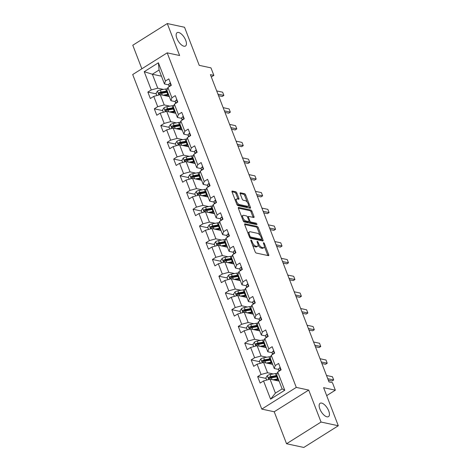 <?xml version="1.0" encoding="UTF-8"?>
<svg xmlns="http://www.w3.org/2000/svg" width="471" height="471" viewBox="0 0 471 471"><rect width="100%" height="100%" fill="white"/><g stroke="black" fill="none" stroke-linecap="round" stroke-linejoin="round"><path stroke-width="0.71" d="M251.043 240.022A0.848 0.377 57.8 0 0 250.878 240.039A0.848 0.377 57.8 0 0 250.855 240.657L255.17 251.844A1.207 0.542 57.8 0 0 256.253 253.045L268.452 255.665A1.207 0.542 57.8 0 0 268.688 255.635A1.207 0.542 57.8 0 0 268.723 254.758L264.402 243.566A0.848 0.377 57.8 0 0 263.648 242.73A0.848 0.377 57.8 0 0 263.477 242.748A0.848 0.377 57.8 0 0 263.454 243.366L264.013 244.814A3.868 1.731 57.8 0 1 263.907 247.622A3.868 1.731 57.8 0 1 263.148 247.717L262.129 247.499A3.868 1.731 57.8 0 1 258.661 243.66L258.102 242.212A0.848 0.377 57.8 0 0 257.343 241.376A0.848 0.377 57.8 0 0 257.178 241.393A0.848 0.377 57.8 0 0 257.154 242.012L257.714 243.46A3.868 1.731 57.8 0 1 257.602 246.268A3.868 1.731 57.8 0 1 256.842 246.362L255.83 246.145A3.868 1.731 57.8 0 1 252.362 242.306L251.802 240.858A0.848 0.377 57.8 0 0 251.043 240.022M183.937 46.217A7.883 3.532 57.8 0 0 185.486 46.023A7.883 3.532 57.8 0 0 185.074 38.875A7.883 3.532 57.8 0 0 178.639 32.487A7.883 3.532 57.8 0 0 177.09 32.682A7.883 3.532 57.8 0 0 177.508 39.829A7.883 3.532 57.8 0 0 183.937 46.217M326.939 416.817A7.883 3.532 57.8 0 0 328.487 416.623A7.883 3.532 57.8 0 0 328.075 409.476A7.883 3.532 57.8 0 0 321.64 403.088A7.883 3.532 57.8 0 0 320.097 403.282A7.883 3.532 57.8 0 0 320.51 410.429A7.883 3.532 57.8 0 0 326.939 416.817M236.842 192.998A1.207 0.542 57.8 0 0 235.759 191.797L232.338 191.067A1.207 0.542 57.8 0 0 232.103 191.096A1.207 0.542 57.8 0 0 232.068 191.974L236.86 204.402A1.207 0.542 57.8 0 0 237.949 205.597L250.142 208.217A1.207 0.542 57.8 0 0 250.378 208.188A1.207 0.542 57.8 0 0 250.413 207.311L245.621 194.882A1.207 0.542 57.8 0 0 244.537 193.687L240.404 192.798A1.207 0.542 57.8 0 0 240.163 192.827A1.207 0.542 57.8 0 0 240.128 193.705L242.182 199.021A1.207 0.542 57.8 0 0 243.266 200.222L245.314 200.664A3.232 1.448 57.8 0 1 247.958 203.284A3.232 1.448 57.8 0 1 248.123 206.216A3.232 1.448 57.8 0 1 247.493 206.298L239.462 204.573A3.232 1.448 57.8 0 1 236.825 201.947A3.232 1.448 57.8 0 1 236.654 199.015A3.232 1.448 57.8 0 1 237.29 198.939L238.626 199.227A1.207 0.542 57.8 0 0 238.862 199.198A1.207 0.542 57.8 0 0 238.897 198.315L236.842 192.998L235.912 193.587A1.207 0.542 57.8 0 0 234.829 192.386L232.003 191.779M321.045 422.045L308.705 390.07L274.216 411.766L286.551 443.741L321.045 422.045L338.302 425.755L323.606 387.662L335.34 390.188L332.444 382.676L328.993 381.934L210.413 74.642L213.869 75.384L210.967 67.871L199.233 65.351L184.538 27.259L167.276 23.55L132.787 45.245L141.865 68.784M308.705 390.07L296.283 387.403L167.187 52.852L179.616 55.525L167.276 23.55M244.979 223.819A1.207 0.542 57.8 0 0 244.737 223.849A1.207 0.542 57.8 0 0 244.708 224.726L249.5 237.154A1.207 0.542 57.8 0 0 250.584 238.35L262.783 240.975A1.207 0.542 57.8 0 0 263.018 240.946A1.207 0.542 57.8 0 0 263.053 240.063L258.255 227.64A1.207 0.542 57.8 0 0 257.172 226.439L244.979 223.819L244.608 224.049M243.183 220.775L238.385 208.347A1.207 0.542 57.8 0 1 238.42 207.47A1.207 0.542 57.8 0 1 238.656 207.44L250.855 210.06A1.207 0.542 57.8 0 1 251.938 211.261L253.993 216.578A1.207 0.542 57.8 0 1 253.957 217.455A1.207 0.542 57.8 0 1 253.722 217.49L248.77 216.425A1.207 0.542 57.8 0 0 248.535 216.454A1.207 0.542 57.8 0 0 248.5 217.331L249.865 220.858A1.207 0.542 57.8 0 0 250.949 222.059L256.094 223.166A0.848 0.377 57.8 0 1 256.789 223.855A0.848 0.377 57.8 0 1 256.83 224.62A0.848 0.377 57.8 0 1 256.666 224.638L244.266 221.976A1.207 0.542 57.8 0 1 243.183 220.775M338.302 425.755L303.813 447.45L286.551 443.741M296.283 387.403L261.788 409.099L132.698 74.548L167.187 52.852M156.272 93.888L147.859 92.081L150.343 98.516L153.746 96.378L157.72 106.676L154.317 108.819L156.802 115.254L160.205 113.117L164.179 123.414L160.776 125.557L163.26 131.992L166.663 129.855L170.637 140.152L167.234 142.295L169.719 148.73L173.122 146.593L177.096 156.89L173.693 159.033L176.178 165.468L179.581 163.331L183.555 173.628L180.152 175.771L182.636 182.206L186.039 180.069L190.013 190.366L186.61 192.509L189.095 198.945L192.498 196.807L196.472 207.105L193.069 209.248L195.553 215.683L198.956 213.546L202.93 223.843L199.527 225.986L202.012 232.421L205.415 230.284L209.389 240.581L205.986 242.724L208.47 249.159L211.873 247.022L215.848 257.319L212.445 259.462L214.929 265.897L218.332 263.76L222.306 274.057L218.903 276.2L221.388 282.635L224.791 280.498L228.765 290.795L225.368 292.938L227.846 299.373L231.249 297.236L235.223 307.534L231.826 309.677L234.305 316.112L237.708 313.974L241.688 324.272L238.285 326.415L240.763 332.85L244.166 330.713L248.146 341.01L244.743 343.153L247.222 349.588L250.625 347.451L254.605 357.748L251.202 359.891L253.686 366.326L257.084 364.189L261.064 374.486L257.661 376.629L260.145 383.064L263.542 380.927L270.584 399.167L284.755 390.253L282.129 388.899L276.748 374.951L277.713 372.013L281.116 369.87L278.632 363.435L275.229 365.573L274.263 368.516L270.289 358.213L271.255 355.275L274.658 353.132L272.173 346.697L268.77 348.834L267.805 351.778L263.831 341.475L264.796 338.537L268.199 336.394L265.715 329.959L262.312 332.096L261.346 335.04L257.372 324.737L258.338 321.799L261.741 319.656L259.256 313.221L255.853 315.358L254.888 318.302L250.913 307.999L251.879 305.061L255.282 302.918L252.797 296.483L249.395 298.62L248.429 301.564L244.455 291.261L245.42 288.323L248.823 286.18L246.339 279.745L242.936 281.882L241.97 284.825L237.996 274.522L238.962 271.584L242.365 269.441L239.88 263.006L236.477 265.144L235.512 268.087L231.538 257.784L232.503 254.846L235.906 252.703L233.422 246.268L230.019 248.405L229.053 251.349L225.079 241.046L226.045 238.108L229.448 235.965L226.963 229.53L223.56 231.667L222.595 234.611L218.621 224.308L219.586 221.37L222.989 219.227L220.505 212.792L217.102 214.929L216.136 217.873L212.162 207.57L213.127 204.632L216.53 202.489L214.046 196.054L210.643 198.191L209.677 201.135L205.703 190.832L206.669 187.894L210.072 185.751L207.587 179.316L204.184 181.453L203.219 184.397L199.245 174.093L200.21 171.156L203.613 169.012L201.129 162.577L197.726 164.715L196.76 167.658L192.786 157.355L193.752 154.417L197.155 152.274L194.67 145.839L191.267 147.976L190.302 150.92L186.328 140.617L187.293 137.679L190.696 135.536L188.212 129.101L184.809 131.238L183.843 134.182L179.869 123.879L180.835 120.941L184.238 118.798L181.753 112.363L178.35 114.5L177.384 117.444L173.41 107.141L174.376 104.203L177.779 102.06L175.294 95.625L171.891 97.762L170.926 100.706L166.952 90.403L167.917 87.465L171.32 85.322L168.836 78.887L165.433 81.024L164.467 83.968L159.08 70.014L152.369 74.235L157.756 88.189L163.443 89.408M147.859 92.081L151.262 89.937L144.226 71.698L158.397 62.784L165.433 81.024M167.917 87.465L171.891 97.762M174.376 104.203L178.35 114.5M180.835 120.941L184.809 131.238M187.293 137.679L191.267 147.976M193.752 154.417L197.726 164.715M200.21 171.156L204.184 181.453M206.669 187.894L210.643 198.191M213.127 204.632L217.102 214.929M219.586 221.37L223.56 231.667M226.045 238.108L230.019 248.405M232.503 254.846L236.477 265.144M238.962 271.584L242.936 281.882M245.42 288.323L249.395 298.62M251.879 305.061L255.853 315.358M258.338 321.799L262.312 332.096M264.796 338.537L268.77 348.834M271.255 355.275L275.229 365.573M277.713 372.013L284.755 390.253M169.901 106.146L164.214 104.927L160.24 94.624L169.33 96.579M175.294 101.642L170.926 100.706M160.24 94.624L153.746 96.378M164.214 104.927L157.72 106.676M176.36 122.884L170.673 121.665L166.699 111.362L175.789 113.317M181.753 118.38L177.384 117.444M166.699 111.362L160.205 113.117M170.673 121.665L164.179 123.414M182.819 139.622L177.131 138.403L173.157 128.1L182.248 130.055M188.212 135.118L183.843 134.182M173.157 128.1L166.663 129.855M177.131 138.403L170.637 140.152M189.277 156.36L183.59 155.142L179.616 144.838L188.706 146.793M194.67 151.856L190.302 150.92M179.616 144.838L173.122 146.593M183.59 155.142L177.096 156.89M195.736 173.098L190.049 171.88L186.074 161.577L195.165 163.531M201.129 168.594L196.76 167.658M186.074 161.577L179.581 163.331M190.049 171.88L183.555 173.628M202.194 189.837L196.507 188.618L192.533 178.315L201.629 180.269M207.587 185.333L203.219 184.397M192.533 178.315L186.039 180.069M196.507 188.618L190.013 190.366M208.653 206.575L202.966 205.356L198.992 195.053L208.088 197.008M214.046 202.071L209.677 201.135M198.992 195.053L192.498 196.807M202.966 205.356L196.472 207.105M215.112 223.313L209.424 222.094L205.45 211.791L214.546 213.746M220.505 218.809L216.136 217.873M205.45 211.791L198.956 213.546M209.424 222.094L202.93 223.843M221.57 240.051L215.883 238.832L211.909 228.529L221.005 230.484M226.963 235.547L222.595 234.611M211.909 228.529L205.415 230.284M215.883 238.832L209.389 240.581M228.029 256.789L222.341 255.57L218.367 245.267L227.464 247.222M233.422 252.285L229.053 251.349M218.367 245.267L211.873 247.022M222.341 255.57L215.848 257.319M234.487 273.527L228.8 272.309L224.826 262.006L233.922 263.96M239.88 269.023L235.512 268.087M224.826 262.006L218.332 263.76M228.8 272.309L222.306 274.057M240.946 290.266L235.259 289.047L231.285 278.744L240.381 280.698M246.339 285.762L241.97 284.825M231.285 278.744L224.791 280.498M235.259 289.047L228.765 290.795M247.405 307.004L241.717 305.785L237.743 295.482L246.839 297.436M252.797 302.5L248.429 301.564M237.743 295.482L231.249 297.236M241.717 305.785L235.223 307.534M253.863 323.742L248.176 322.523L244.202 312.22L253.298 314.175M259.256 319.238L254.888 318.302M244.202 312.22L237.708 313.974M248.176 322.523L241.688 324.272M260.322 340.48L254.634 339.261L250.66 328.958L259.757 330.913M265.715 335.976L261.346 335.04M250.66 328.958L244.166 330.713M254.634 339.261L248.146 341.01M266.78 357.218L261.093 355.999L257.119 345.696L266.215 347.651M272.173 352.714L267.805 351.778M257.119 345.696L250.625 347.451M261.093 355.999L254.605 357.748M273.239 373.956L267.552 372.738L263.577 362.435L272.674 364.389M278.632 369.452L274.263 368.516M263.577 362.435L257.084 364.189M267.552 372.738L261.064 374.486M270.584 399.167L275.417 393.12L270.036 379.173L279.132 381.127M270.036 379.173L263.542 380.927M274.216 411.766L261.788 409.099M211.32 76.985L213.869 75.384M326.68 395.634L335.34 390.188M275.417 393.12L282.129 388.899M161.465 76.19L152.369 74.235L144.226 71.698M168.836 84.904L164.467 83.968M158.397 62.784L159.08 70.014M157.756 88.189L151.262 89.937M266.068 378.437L257.661 376.629M259.609 361.699L251.202 359.891M253.151 344.96L244.743 343.153M246.692 328.222L238.285 326.415M240.234 311.484L231.826 309.677M233.775 294.746L225.368 292.938M227.316 278.008L218.903 276.2M220.858 261.27L212.445 259.462M214.399 244.531L205.986 242.724M207.941 227.793L199.527 225.986M201.482 211.055L193.069 209.248M195.023 194.317L186.61 192.509M188.565 177.579L180.152 175.771M182.106 160.841L173.693 159.033M175.648 144.102L167.234 142.295M169.189 127.364L160.776 125.557M162.73 110.626L154.317 108.819M252.415 244.708A3.868 1.731 57.8 0 0 254.893 246.727L255.83 246.145M257.602 246.268L256.671 246.851A3.868 1.731 57.8 0 1 255.912 246.951L254.893 246.727M258.073 245.002A3.868 1.731 57.8 0 0 261.199 248.082L262.129 247.499M263.907 247.622L262.971 248.205A3.868 1.731 57.8 0 1 262.212 248.305L261.199 248.082M267.852 255.535A1.207 0.542 57.8 0 0 267.787 255.347L264.372 246.492M260.08 235.359L257.325 228.223A1.207 0.542 57.8 0 0 256.242 227.028L244.643 224.532M262.182 240.846A1.207 0.542 57.8 0 0 262.123 240.652L261.611 239.333M250.001 236.201A0.848 0.377 57.8 0 0 250.76 237.037L261.47 239.339A0.848 0.377 57.8 0 0 261.635 239.315A0.848 0.377 57.8 0 0 261.658 238.703L261.069 237.178A3.868 1.731 57.8 0 0 257.602 233.339L250.284 231.767A3.868 1.731 57.8 0 0 249.524 231.862A3.868 1.731 57.8 0 0 249.412 234.67L250.001 236.201L249.3 236.642M249.718 237.584A0.848 0.377 57.8 0 0 249.83 237.625L250.76 237.037M260.793 239.763A0.848 0.377 57.8 0 1 260.699 239.904A0.848 0.377 57.8 0 1 260.534 239.927L249.83 237.625M249.524 231.862L248.588 232.45A3.868 1.731 57.8 0 0 248.123 233.575M238.32 208.158L249.924 210.649L250.855 210.06M253.121 217.361A1.207 0.542 57.8 0 0 253.057 217.166L251.008 211.85A1.207 0.542 57.8 0 0 249.924 210.649M247.84 217.013A1.207 0.542 57.8 0 0 247.605 217.043A1.207 0.542 57.8 0 0 247.54 217.096M248.941 221.476A1.207 0.542 57.8 0 0 250.013 222.648L255.164 223.754L256.094 223.166M255.871 224.467A0.848 0.377 57.8 0 0 255.164 223.754M243.642 215.324A3.232 1.448 57.8 0 0 243.007 215.4A3.232 1.448 57.8 0 0 243.177 218.332A3.232 1.448 57.8 0 0 245.815 220.958L248.641 221.564A1.207 0.542 57.8 0 0 248.882 221.535A1.207 0.542 57.8 0 0 248.912 220.658L247.552 217.131A1.207 0.542 57.8 0 0 246.468 215.93L243.642 215.324M243.007 215.4L242.07 215.989A3.232 1.448 57.8 0 0 241.682 216.89M242.842 219.904A3.232 1.448 57.8 0 0 244.885 221.541L245.815 220.958M248.882 221.535L247.946 222.118A1.207 0.542 57.8 0 1 247.711 222.153L244.885 221.541M238.026 199.098A1.207 0.542 57.8 0 0 237.967 198.903L235.912 193.587M236.654 199.015L235.718 199.604A3.232 1.448 57.8 0 0 235.329 200.434M236.554 203.607A3.232 1.448 57.8 0 0 238.526 205.156L239.462 204.573M248.123 206.216L247.193 206.804A3.232 1.448 57.8 0 1 246.557 206.881L238.526 205.156M247.287 202.218L244.685 195.471A1.207 0.542 57.8 0 0 243.601 194.27L240.069 193.51M249.548 208.094A1.207 0.542 57.8 0 0 249.483 207.899L248.511 205.385M274.463 380.126L277.013 379.661A7.819 2.802 -21.1 0 1 278.491 379.473M272.827 379.773L277.531 378.92A9.42 3.374 -21.1 0 1 278.237 378.808M266.704 380.073L265.85 377.86L267.298 375.611A3.262 1.166 -21.1 0 1 270.142 374.522L275.464 373.556A9.42 3.374 -21.1 0 1 277.284 373.326M276.03 379.838A4.498 1.607 158.9 0 0 275.812 380.415M276.954 375.481A9.42 3.374 158.9 0 0 276.247 375.593L270.931 376.559A3.262 1.166 158.9 0 0 268.87 377.23C268.205 378.083 268.37 378.513 269.365 378.519A3.262 1.166 -21.1 0 1 271.426 377.848L276.748 376.882A9.42 3.374 -21.1 0 1 277.448 376.765M277.843 380.851L278.732 380.097M268.87 377.23L269.865 377.442A1.66 0.595 -21.1 0 1 270.407 377.3L275.729 376.335A7.819 2.802 -21.1 0 1 277.207 376.146M268.9 378.584L269.365 378.519M280.292 367.733L279.792 367.757A3.262 1.166 158.9 0 0 278.596 369.199L278.903 371.266M280.504 370.259L279.962 370.253A3.262 1.166 158.9 0 0 279.427 370.936M327.739 378.69L333.686 379.967L332.008 381.021L328.334 380.232M326.497 375.469L332.444 376.747L333.686 379.967M268.005 363.388L270.554 362.923A7.819 2.802 -21.1 0 1 272.032 362.735M266.368 363.035L271.072 362.181A9.42 3.374 -21.1 0 1 271.779 362.069M260.245 363.335L259.391 361.122L260.84 358.873A3.262 1.166 -21.1 0 1 263.683 357.783L269.006 356.818A9.42 3.374 -21.1 0 1 270.825 356.588M269.571 363.1A4.498 1.607 158.9 0 0 269.353 363.677M270.495 358.743A9.42 3.374 158.9 0 0 269.789 358.855L264.472 359.82A3.262 1.166 158.9 0 0 262.412 360.492C261.746 361.345 261.911 361.775 262.906 361.781A3.262 1.166 -21.1 0 1 264.967 361.11L270.289 360.144A9.42 3.374 -21.1 0 1 270.99 360.027M271.384 364.112L272.273 363.359M262.412 360.492L263.407 360.704A1.66 0.595 -21.1 0 1 263.948 360.562L269.271 359.597A7.819 2.802 -21.1 0 1 270.748 359.408M262.441 361.846L262.906 361.781M261.546 346.65L264.096 346.185A7.819 2.802 -21.1 0 1 265.573 345.997M259.91 346.297L264.614 345.443A9.42 3.374 -21.1 0 1 265.314 345.331M253.787 346.597L252.933 344.383L254.381 342.134A3.262 1.166 -21.1 0 1 257.225 341.045L262.547 340.08A9.42 3.374 -21.1 0 1 264.366 339.85M263.112 346.362A4.498 1.607 158.9 0 0 262.895 346.939M264.031 342.005A9.42 3.374 158.9 0 0 263.33 342.117L258.014 343.082A3.262 1.166 158.9 0 0 255.953 343.753C255.288 344.607 255.453 345.037 256.448 345.043A3.262 1.166 -21.1 0 1 258.508 344.372L263.831 343.406A9.42 3.374 -21.1 0 1 264.531 343.288M264.926 347.374L265.815 346.621M255.953 343.753L256.948 343.965A1.66 0.595 -21.1 0 1 257.49 343.824L262.812 342.859A7.819 2.802 -21.1 0 1 264.29 342.67M255.983 345.108L256.448 345.043M273.834 350.995L273.333 351.019A3.262 1.166 158.9 0 0 272.138 352.461L272.444 354.528M274.045 353.521L273.504 353.515A3.262 1.166 158.9 0 0 272.968 354.198M321.281 361.952L327.227 363.229L325.549 364.283L321.876 363.494M320.039 358.731L325.985 360.009L327.227 363.229M267.375 334.257L266.874 334.28A3.262 1.166 158.9 0 0 265.679 335.723L265.985 337.789M267.587 336.783L267.045 336.777A3.262 1.166 158.9 0 0 266.509 337.46M314.822 345.214L320.769 346.491L319.091 347.545L315.417 346.756M313.58 341.993L319.526 343.271L320.769 346.491M255.088 329.912L257.637 329.447A7.819 2.802 -21.1 0 1 259.115 329.258M253.451 329.559L258.155 328.705A9.42 3.374 -21.1 0 1 258.856 328.593M247.328 329.859L246.474 327.645L247.923 325.396A3.262 1.166 -21.1 0 1 250.766 324.307L256.089 323.341A9.42 3.374 -21.1 0 1 257.908 323.112M256.654 329.623A4.498 1.607 158.9 0 0 256.436 330.2M257.572 325.267A9.42 3.374 158.9 0 0 256.872 325.379L251.555 326.344A3.262 1.166 158.9 0 0 249.495 327.015C248.829 327.869 248.994 328.299 249.989 328.305A3.262 1.166 -21.1 0 1 252.05 327.633L257.372 326.668A9.42 3.374 -21.1 0 1 258.073 326.55M258.467 330.636L259.356 329.883M249.495 327.015L250.49 327.227A1.66 0.595 -21.1 0 1 251.031 327.086L256.354 326.12A7.819 2.802 -21.1 0 1 257.831 325.932M249.524 328.369L249.989 328.305M248.629 313.174L251.178 312.709A7.819 2.802 -21.1 0 1 252.656 312.52M246.992 312.821L251.697 311.967A9.42 3.374 -21.1 0 1 252.397 311.855M240.869 313.121L240.016 310.907L241.464 308.658A3.262 1.166 -21.1 0 1 244.308 307.569L249.63 306.603A9.42 3.374 -21.1 0 1 251.449 306.374M250.195 312.885A4.498 1.607 158.9 0 0 249.977 313.462M251.114 308.529A9.42 3.374 158.9 0 0 250.413 308.64L245.097 309.606A3.262 1.166 158.9 0 0 243.036 310.277C242.371 311.131 242.536 311.561 243.531 311.567A3.262 1.166 -21.1 0 1 245.591 310.895L250.913 309.93A9.42 3.374 -21.1 0 1 251.614 309.812M252.009 313.898L252.898 313.144M243.036 310.277L244.025 310.489A1.66 0.595 -21.1 0 1 244.573 310.348L249.895 309.382A7.819 2.802 -21.1 0 1 251.373 309.194M243.065 311.631L243.531 311.567M242.171 296.436L244.72 295.971A7.819 2.802 -21.1 0 1 246.198 295.782M240.534 296.082L245.238 295.229A9.42 3.374 -21.1 0 1 245.939 295.117M234.411 296.383L233.557 294.169L235.005 291.92A3.262 1.166 -21.1 0 1 237.849 290.831L243.171 289.865A9.42 3.374 -21.1 0 1 244.991 289.636M243.737 296.147A4.498 1.607 158.9 0 0 243.519 296.724M244.655 291.79A9.42 3.374 158.9 0 0 243.954 291.902L238.638 292.868A3.262 1.166 158.9 0 0 236.577 293.539C235.912 294.393 236.077 294.822 237.072 294.828A3.262 1.166 -21.1 0 1 239.133 294.157L244.455 293.192A9.42 3.374 -21.1 0 1 245.155 293.074M245.55 297.16L246.439 296.406M236.577 293.539L237.567 293.751A1.66 0.595 -21.1 0 1 238.114 293.61L243.436 292.644A7.819 2.802 -21.1 0 1 244.914 292.456M236.607 294.893L237.072 294.828M260.916 317.519L260.416 317.542A3.262 1.166 158.9 0 0 259.221 318.985L259.527 321.051M261.128 320.045L260.587 320.039A3.262 1.166 158.9 0 0 260.051 320.722M308.364 328.475L314.31 329.753L312.632 330.807L308.958 330.018M307.121 325.255L313.068 326.533L314.31 329.753M254.458 300.781L253.957 300.804A3.262 1.166 158.9 0 0 252.762 302.247L253.068 304.313M254.67 303.306L254.128 303.3A3.262 1.166 158.9 0 0 253.592 303.983M301.905 311.737L307.851 313.015L306.174 314.069L302.5 313.28M300.663 308.517L306.609 309.794L307.851 313.015M247.999 284.042L247.499 284.066A3.262 1.166 158.9 0 0 246.304 285.508L246.61 287.575M248.211 286.568L247.669 286.562A3.262 1.166 158.9 0 0 247.134 287.245M295.447 294.999L301.393 296.277L299.715 297.331L296.041 296.542M294.204 291.779L300.151 293.056L301.393 296.277M241.541 267.304L241.04 267.328A3.262 1.166 158.9 0 0 239.845 268.77L240.151 270.837M241.753 269.83L241.211 269.824A3.262 1.166 158.9 0 0 240.675 270.507M288.988 278.261L294.934 279.538L293.256 280.592L289.583 279.803M287.746 275.04L293.692 276.318L294.934 279.538M235.082 250.566L234.582 250.59A3.262 1.166 158.9 0 0 233.386 252.032L233.693 254.099M235.294 253.092L234.752 253.086A3.262 1.166 158.9 0 0 234.217 253.769M282.529 261.523L288.476 262.8L286.798 263.854L283.124 263.065M281.287 258.302L287.233 259.58L288.476 262.8M228.623 233.828L228.123 233.851A3.262 1.166 158.9 0 0 226.928 235.294L227.234 237.36M228.835 236.354L228.294 236.348A3.262 1.166 158.9 0 0 227.758 237.031M276.071 244.785L282.017 246.062L280.339 247.116L276.665 246.327M274.829 241.564L280.775 242.842L282.017 246.062M222.165 217.09L221.664 217.113A3.262 1.166 158.9 0 0 220.469 218.556L220.775 220.622M222.377 219.616L221.835 219.61A3.262 1.166 158.9 0 0 221.299 220.293M269.612 228.046L275.559 229.324L273.881 230.378L270.207 229.589M268.37 224.826L274.316 226.104L275.559 229.324M215.706 200.352L215.206 200.375A3.262 1.166 158.9 0 0 214.011 201.818L214.317 203.884M215.918 202.877L215.377 202.871A3.262 1.166 158.9 0 0 214.841 203.554M263.154 211.308L269.1 212.586L267.422 213.64L263.748 212.851M261.911 208.088L267.858 209.365L269.1 212.586M209.248 183.613L208.747 183.637A3.262 1.166 158.9 0 0 207.552 185.079L207.858 187.146M209.46 186.139L208.918 186.133A3.262 1.166 158.9 0 0 208.382 186.816M256.695 194.57L262.641 195.848L260.963 196.902L257.29 196.113M255.453 191.35L261.399 192.627L262.641 195.848M202.789 166.875L202.289 166.899A3.262 1.166 158.9 0 0 201.093 168.341L201.4 170.408M203.001 169.401L202.459 169.395A3.262 1.166 158.9 0 0 201.924 170.078M250.236 177.832L256.183 179.11L254.505 180.163L250.831 179.374M248.994 174.611L254.941 175.889L256.183 179.11M196.33 150.137L195.83 150.161A3.262 1.166 158.9 0 0 194.635 151.603L194.941 153.67M196.542 152.663L196.001 152.657A3.262 1.166 158.9 0 0 195.465 153.34M243.778 161.094L249.724 162.371L248.046 163.425L244.372 162.636M242.536 157.873L248.482 159.151L249.724 162.371M189.872 133.399L189.371 133.423A3.262 1.166 158.9 0 0 188.176 134.865L188.482 136.931M190.084 135.925L189.542 135.919A3.262 1.166 158.9 0 0 189.006 136.602M237.319 144.356L243.266 145.633L241.588 146.687L237.914 145.898M236.077 141.135L242.023 142.413L243.266 145.633M183.413 116.661L182.913 116.684A3.262 1.166 158.9 0 0 181.718 118.127L182.024 120.193M183.625 119.187L183.084 119.181A3.262 1.166 158.9 0 0 182.548 119.864M230.861 127.617L236.807 128.895L235.123 129.949L231.455 129.16M229.618 124.397L235.565 125.675L236.807 128.895M176.955 99.923L176.454 99.946A3.262 1.166 158.9 0 0 175.259 101.389L175.565 103.455M177.167 102.448L176.625 102.442A3.262 1.166 158.9 0 0 176.089 103.125M224.402 110.879L230.343 112.157L228.665 113.211L224.997 112.422M223.16 107.659L229.106 108.936L230.343 112.157M235.712 279.697L238.261 279.232A7.819 2.802 -21.1 0 1 239.739 279.044M234.075 279.344L238.779 278.491A9.42 3.374 -21.1 0 1 239.48 278.379M227.952 279.644L227.093 277.431L228.547 275.182A3.262 1.166 -21.1 0 1 231.391 274.093L236.713 273.127A9.42 3.374 -21.1 0 1 238.532 272.897M237.278 279.409A4.498 1.607 158.9 0 0 237.06 279.986M238.196 275.052A9.42 3.374 158.9 0 0 237.496 275.164L232.179 276.13A3.262 1.166 158.9 0 0 230.119 276.801C229.454 277.654 229.618 278.084 230.613 278.09A3.262 1.166 -21.1 0 1 232.674 277.419L237.996 276.453A9.42 3.374 -21.1 0 1 238.697 276.336M239.091 280.422L239.98 279.668M230.119 276.801L231.108 277.013A1.66 0.595 -21.1 0 1 231.655 276.871L236.978 275.906A7.819 2.802 -21.1 0 1 238.456 275.718M230.148 278.155L230.613 278.09M229.253 262.959L231.803 262.494A7.819 2.802 -21.1 0 1 233.28 262.306M227.617 262.606L232.321 261.752A9.42 3.374 -21.1 0 1 233.021 261.64M221.494 262.906L220.634 260.693L222.088 258.444A3.262 1.166 -21.1 0 1 224.932 257.354L230.254 256.389A9.42 3.374 -21.1 0 1 232.073 256.159M230.819 262.671A4.498 1.607 158.9 0 0 230.602 263.248M231.738 258.314A9.42 3.374 158.9 0 0 231.037 258.426L225.721 259.391A3.262 1.166 158.9 0 0 223.66 260.063C222.995 260.916 223.16 261.346 224.155 261.352A3.262 1.166 -21.1 0 1 226.215 260.681L231.538 259.715A9.42 3.374 -21.1 0 1 232.238 259.598M232.633 263.683L233.522 262.93M223.66 260.063L224.649 260.275A1.66 0.595 -21.1 0 1 225.197 260.133L230.519 259.168A7.819 2.802 -21.1 0 1 231.997 258.979M223.69 261.417L224.155 261.352M222.795 246.221L225.344 245.756A7.819 2.802 -21.1 0 1 226.822 245.568M221.158 245.868L225.862 245.014A9.42 3.374 -21.1 0 1 226.563 244.902M215.035 246.168L214.175 243.954L215.63 241.705A3.262 1.166 -21.1 0 1 218.473 240.616L223.796 239.651A9.42 3.374 -21.1 0 1 225.615 239.421M224.361 245.933A4.498 1.607 158.9 0 0 224.143 246.51M225.279 241.576A9.42 3.374 158.9 0 0 224.579 241.688L219.262 242.653A3.262 1.166 158.9 0 0 217.202 243.324C216.536 244.178 216.701 244.608 217.696 244.614A3.262 1.166 -21.1 0 1 219.757 243.943L225.079 242.977A9.42 3.374 -21.1 0 1 225.78 242.859M226.174 246.945L227.063 246.192M217.202 243.324L218.191 243.536A1.66 0.595 -21.1 0 1 218.738 243.395L224.061 242.43A7.819 2.802 -21.1 0 1 225.538 242.241M217.231 244.679L217.696 244.614M216.336 229.483L218.885 229.018A7.819 2.802 -21.1 0 1 220.363 228.829M214.699 229.13L219.404 228.276A9.42 3.374 -21.1 0 1 220.104 228.164M208.576 229.43L207.717 227.216L209.171 224.967A3.262 1.166 -21.1 0 1 212.015 223.878L217.337 222.913A9.42 3.374 -21.1 0 1 219.156 222.683M217.902 229.194A4.498 1.607 158.9 0 0 217.684 229.771M218.821 224.838A9.42 3.374 158.9 0 0 218.12 224.95L212.804 225.915A3.262 1.166 158.9 0 0 210.743 226.586C210.078 227.44 210.243 227.87 211.238 227.876A3.262 1.166 -21.1 0 1 213.298 227.205L218.621 226.239A9.42 3.374 -21.1 0 1 219.321 226.121M219.716 230.207L220.605 229.454M210.743 226.586L211.732 226.798A1.66 0.595 -21.1 0 1 212.28 226.657L217.602 225.691A7.819 2.802 -21.1 0 1 219.08 225.503M210.773 227.94L211.238 227.876M209.878 212.745L212.427 212.28A7.819 2.802 -21.1 0 1 213.905 212.091M208.241 212.392L212.945 211.538A9.42 3.374 -21.1 0 1 213.646 211.426M202.118 212.692L201.258 210.478L202.713 208.229A3.262 1.166 -21.1 0 1 205.556 207.14L210.878 206.174A9.42 3.374 -21.1 0 1 212.698 205.945M211.444 212.456A4.498 1.607 158.9 0 0 211.226 213.033M212.362 208.1A9.42 3.374 158.9 0 0 211.662 208.211L206.345 209.177A3.262 1.166 158.9 0 0 204.284 209.848C203.619 210.702 203.784 211.132 204.779 211.138A3.262 1.166 -21.1 0 1 206.84 210.466L212.162 209.501A9.42 3.374 -21.1 0 1 212.863 209.383M213.257 213.469L214.146 212.715M204.284 209.848L205.274 210.06A1.66 0.595 -21.1 0 1 205.821 209.919L211.143 208.953A7.819 2.802 -21.1 0 1 212.621 208.765M204.314 211.202L204.779 211.138M203.419 196.007L205.968 195.542A7.819 2.802 -21.1 0 1 207.446 195.353M201.782 195.653L206.486 194.8A9.42 3.374 -21.1 0 1 207.187 194.688M195.659 195.954L194.8 193.74L196.254 191.491A3.262 1.166 -21.1 0 1 199.098 190.402L204.42 189.436A9.42 3.374 -21.1 0 1 206.239 189.207M204.985 195.718A4.498 1.607 158.9 0 0 204.767 196.295M205.904 191.361A9.42 3.374 158.9 0 0 205.203 191.473L199.887 192.439A3.262 1.166 158.9 0 0 197.826 193.11C197.161 193.964 197.325 194.393 198.32 194.399A3.262 1.166 -21.1 0 1 200.381 193.728L205.703 192.763A9.42 3.374 -21.1 0 1 206.404 192.645M206.798 196.731L207.687 195.977M197.826 193.11L198.815 193.322A1.66 0.595 -21.1 0 1 199.363 193.181L204.685 192.215A7.819 2.802 -21.1 0 1 206.163 192.027M197.855 194.464L198.32 194.399M196.96 179.268L199.51 178.803A7.819 2.802 -21.1 0 1 200.987 178.615M195.324 178.915L200.028 178.062A9.42 3.374 -21.1 0 1 200.728 177.95M189.201 179.215L188.341 177.002L189.795 174.753A3.262 1.166 -21.1 0 1 192.639 173.664L197.955 172.698A9.42 3.374 -21.1 0 1 199.781 172.468M198.526 178.98A4.498 1.607 158.9 0 0 198.309 179.557M199.445 174.623A9.42 3.374 158.9 0 0 198.744 174.735L193.428 175.701A3.262 1.166 158.9 0 0 191.367 176.372C190.696 177.226 190.867 177.655 191.862 177.661A3.262 1.166 -21.1 0 1 193.922 176.99L199.239 176.024A9.42 3.374 -21.1 0 1 199.945 175.907M200.34 179.993L201.229 179.239M191.367 176.372L192.356 176.584A1.66 0.595 -21.1 0 1 192.904 176.442L198.226 175.477A7.819 2.802 -21.1 0 1 199.704 175.289M191.397 177.726L191.862 177.661M190.502 162.53L193.051 162.065A7.819 2.802 -21.1 0 1 194.529 161.877M188.865 162.177L193.569 161.323A9.42 3.374 -21.1 0 1 194.27 161.212M182.742 162.477L181.883 160.264L183.337 158.015A3.262 1.166 -21.1 0 1 186.18 156.925L191.497 155.96A9.42 3.374 -21.1 0 1 193.322 155.73M192.068 162.242A4.498 1.607 158.9 0 0 191.85 162.819M192.986 157.885A9.42 3.374 158.9 0 0 192.286 157.997L186.969 158.963A3.262 1.166 158.9 0 0 184.909 159.634C184.238 160.487 184.408 160.917 185.403 160.923A3.262 1.166 -21.1 0 1 187.464 160.252L192.78 159.286A9.42 3.374 -21.1 0 1 193.487 159.169M193.881 163.254L194.77 162.501M184.909 159.634L185.898 159.846A1.66 0.595 -21.1 0 1 186.445 159.704L191.768 158.739A7.819 2.802 -21.1 0 1 193.245 158.55M184.938 160.988L185.403 160.923M184.037 145.792L186.593 145.327A7.819 2.802 -21.1 0 1 188.07 145.139M182.407 145.439L187.111 144.585A9.42 3.374 -21.1 0 1 187.811 144.473M176.284 145.739L175.424 143.525L176.878 141.276A3.262 1.166 -21.1 0 1 179.722 140.187L185.038 139.222A9.42 3.374 -21.1 0 1 186.863 138.992M185.609 145.504A4.498 1.607 158.9 0 0 185.391 146.081M186.528 141.147A9.42 3.374 158.9 0 0 185.827 141.259L180.511 142.224A3.262 1.166 158.9 0 0 178.45 142.896C177.779 143.749 177.95 144.179 178.945 144.185A3.262 1.166 -21.1 0 1 181.005 143.514L186.322 142.548A9.42 3.374 -21.1 0 1 187.028 142.43M187.423 146.516L188.312 145.763M178.45 142.896L179.439 143.107A1.66 0.595 -21.1 0 1 179.987 142.966L185.309 142.001A7.819 2.802 -21.1 0 1 186.787 141.812M178.48 144.25L178.945 144.185M177.579 129.054L180.134 128.589A7.819 2.802 -21.1 0 1 181.612 128.4M175.948 128.701L180.652 127.847A9.42 3.374 -21.1 0 1 181.353 127.735M169.819 129.001L168.965 126.787L170.42 124.538A3.262 1.166 -21.1 0 1 173.263 123.449L178.58 122.484A9.42 3.374 -21.1 0 1 180.405 122.254M179.151 128.766A4.498 1.607 158.9 0 0 178.933 129.342M180.069 124.409A9.42 3.374 158.9 0 0 179.369 124.521L174.046 125.486A3.262 1.166 158.9 0 0 171.992 126.157C171.32 127.011 171.491 127.441 172.486 127.447A3.262 1.166 -21.1 0 1 174.547 126.776L179.863 125.81A9.42 3.374 -21.1 0 1 180.57 125.692M180.964 129.778L181.853 129.025M171.992 126.157L172.981 126.369A1.66 0.595 -21.1 0 1 173.528 126.228L178.85 125.262A7.819 2.802 -21.1 0 1 180.328 125.074M172.021 127.511L172.486 127.447M171.12 112.316L173.675 111.851A7.819 2.802 -21.1 0 1 175.153 111.662M169.489 111.963L174.193 111.109A9.42 3.374 -21.1 0 1 174.894 110.997M163.36 112.263L162.507 110.049L163.961 107.8A3.262 1.166 -21.1 0 1 166.805 106.711L172.121 105.745A9.42 3.374 -21.1 0 1 173.946 105.516M172.692 112.027A4.498 1.607 158.9 0 0 172.474 112.604M173.611 107.671A9.42 3.374 158.9 0 0 172.91 107.782L167.588 108.748A3.262 1.166 158.9 0 0 165.533 109.419C164.862 110.273 165.033 110.703 166.028 110.709A3.262 1.166 -21.1 0 1 168.088 110.037L173.405 109.072A9.42 3.374 -21.1 0 1 174.111 108.954M174.505 113.04L175.395 112.286M165.533 109.419L166.522 109.631A1.66 0.595 -21.1 0 1 167.07 109.49L172.392 108.524A7.819 2.802 -21.1 0 1 173.87 108.336M165.562 110.773L166.028 110.709M164.662 95.578L167.211 95.113A7.819 2.802 -21.1 0 1 168.695 94.924M163.031 95.224L167.735 94.371A9.42 3.374 -21.1 0 1 168.435 94.259M156.902 95.525L156.048 93.311L157.502 91.062A3.262 1.166 -21.1 0 1 160.346 89.973L165.662 89.007A9.42 3.374 -21.1 0 1 167.488 88.778M166.234 95.289A4.498 1.607 158.9 0 0 166.016 95.866M167.152 90.932A9.42 3.374 158.9 0 0 166.451 91.044L161.129 92.01A3.262 1.166 158.9 0 0 159.068 92.681C158.403 93.535 158.574 93.965 159.569 93.97A3.262 1.166 -21.1 0 1 161.63 93.299L166.946 92.334A9.42 3.374 -21.1 0 1 167.652 92.216M168.047 96.302L168.936 95.548M159.068 92.681L160.063 92.893A1.66 0.595 -21.1 0 1 160.611 92.752L165.927 91.786A7.819 2.802 -21.1 0 1 167.411 91.598M159.104 94.035L159.569 93.97M170.496 83.184L169.99 83.208A3.262 1.166 158.9 0 0 168.801 84.65L169.107 86.717M170.708 85.71L170.166 85.704A3.262 1.166 158.9 0 0 169.631 86.387M217.943 94.141L223.884 95.419L222.206 96.473L218.538 95.684M216.701 90.921L222.642 92.198L223.884 95.419M251.661 242.748L252.362 242.306M255.912 246.951L256.842 246.362M257.401 242.653L258.102 242.212M257.931 244.119L258.661 243.66M262.212 248.305L263.148 247.717M263.707 244.007L264.402 243.566M267.787 255.347L268.723 254.758M251.102 241.299L251.802 240.858M256.242 227.028L257.172 226.439M257.325 228.223L258.255 227.64M262.123 240.652L263.053 240.063M260.534 239.927L261.47 239.339M248.712 235.111L249.412 234.67M238.291 207.67L238.656 207.44M251.008 211.85L251.938 211.261M253.057 217.166L253.993 216.578M247.799 217.773L248.5 217.331M248.982 221.417L249.865 220.858M250.013 222.648L250.949 222.059M247.711 222.153L248.641 221.564M237.967 198.903L238.897 198.315M246.557 206.881L247.493 206.298M240.033 193.028L240.404 192.798M243.601 194.27L244.537 193.687M244.685 195.471L245.621 194.882M249.483 207.899L250.413 207.311M231.973 191.297L232.338 191.067M234.829 192.386L235.759 191.797M267.263 375.67L268.747 379.52M276.748 376.882L277.531 378.92M277.331 380.739L276.924 379.679M275.464 373.556L276.247 375.593M271.426 377.848L272.108 379.62M270.142 374.522L270.931 376.559M280.751 370.1L279.845 367.751M279.297 371.018L278.596 369.199M280.375 370.341L279.962 370.253M260.804 358.931L262.288 362.782M270.289 360.144L271.072 362.181M270.872 364.001L270.466 362.941M269.006 356.818L269.789 358.855M264.967 361.11L265.65 362.882M263.683 357.783L264.472 359.82M254.346 342.193L255.83 346.044M263.831 343.406L264.614 345.443M264.414 347.262L264.001 346.203M262.547 340.08L263.33 342.117M258.508 344.372L259.191 346.144M257.225 341.045L258.014 343.082M274.293 353.362L273.386 351.013M272.839 354.28L272.138 352.461M273.916 353.603L273.504 353.515M267.834 336.624L266.927 334.275M266.38 337.542L265.679 335.723M267.457 336.865L267.045 336.777M247.887 325.455L249.371 329.306M257.372 326.668L258.155 328.705M257.955 330.524L257.543 329.464M256.089 323.341L256.872 325.379M252.05 327.633L252.733 329.406M250.766 324.307L251.555 326.344M241.429 308.717L242.912 312.567M250.913 309.93L251.697 311.967M251.496 313.786L251.084 312.726M249.63 306.603L250.413 308.64M245.591 310.895L246.274 312.667M244.308 307.569L245.097 309.606M234.97 291.979L236.454 295.829M244.455 293.192L245.238 295.229M245.038 297.048L244.626 295.988M243.171 289.865L243.954 291.902M239.133 294.157L239.816 295.929M237.849 290.831L238.638 292.868M261.376 319.886L260.469 317.536M259.921 320.804L259.221 318.985M260.999 320.127L260.587 320.039M254.917 303.147L254.01 300.798M253.463 304.066L252.762 302.247M254.54 303.389L254.128 303.3M248.458 286.409L247.552 284.06M247.004 287.328L246.304 285.508M248.082 286.651L247.669 286.562M242 269.671L241.093 267.322M240.546 270.589L239.845 268.77M241.623 269.912L241.211 269.824M235.541 252.933L234.635 250.584M234.087 253.851L233.386 252.032M235.164 253.174L234.752 253.086M229.083 236.195L228.176 233.846M227.628 237.113L226.928 235.294M228.706 236.436L228.294 236.348M222.624 219.457L221.717 217.107M221.17 220.375L220.469 218.556M222.247 219.698L221.835 219.61M216.165 202.718L215.259 200.369M214.711 203.637L214.011 201.818M215.789 202.96L215.377 202.871M209.707 185.98L208.8 183.631M208.253 186.899L207.552 185.079M209.33 186.222L208.918 186.133M203.248 169.242L202.342 166.893M201.794 170.161L201.093 168.341M202.871 169.483L202.459 169.395M196.79 152.504L195.883 150.155M195.335 153.422L194.635 151.603M196.413 152.745L196.001 152.657M190.331 135.766L189.424 133.417M188.877 136.684L188.176 134.865M189.954 136.007L189.542 135.919M183.873 119.028L182.966 116.678M182.418 119.946L181.718 118.127M183.496 119.269L183.084 119.181M177.414 102.289L176.507 99.94M175.96 103.208L175.259 101.389M177.037 102.531L176.625 102.442M228.512 275.241L229.995 279.091M237.996 276.453L238.779 278.491M238.579 280.31L238.167 279.25M236.713 273.127L237.496 275.164M232.674 277.419L233.357 279.191M231.391 274.093L232.179 276.13M222.053 258.502L223.537 262.353M231.538 259.715L232.321 261.752M232.121 263.572L231.708 262.512M230.254 256.389L231.037 258.426M226.215 260.681L226.898 262.453M224.932 257.354L225.721 259.391M215.594 241.764L217.078 245.615M225.079 242.977L225.862 245.014M225.662 246.833L225.25 245.774M223.796 239.651L224.579 241.688M219.757 243.943L220.44 245.715M218.473 240.616L219.262 242.653M209.136 225.026L210.619 228.877M218.621 226.239L219.404 228.276M219.203 230.095L218.791 229.036M217.337 222.913L218.12 224.95M213.298 227.205L213.981 228.977M212.015 223.878L212.804 225.915M202.677 208.288L204.161 212.138M212.162 209.501L212.945 211.538M212.745 213.357L212.333 212.297M210.878 206.174L211.662 208.211M206.84 210.466L207.523 212.238M205.556 207.14L206.345 209.177M196.219 191.55L197.702 195.4M205.703 192.763L206.486 194.8M206.286 196.619L205.874 195.559M204.42 189.436L205.203 191.473M200.381 193.728L201.064 195.5M199.098 190.402L199.887 192.439M189.76 174.812L191.244 178.662M199.239 176.024L200.028 178.062M199.828 179.881L199.416 178.821M197.955 172.698L198.744 174.735M193.922 176.99L194.605 178.762M192.639 173.664L193.428 175.701M183.301 158.073L184.785 161.924M192.78 159.286L193.569 161.323M193.369 163.143L192.957 162.083M191.497 155.96L192.286 157.997M187.464 160.252L188.147 162.024M186.18 156.925L186.969 158.963M176.843 141.335L178.326 145.186M186.322 142.548L187.111 144.585M186.91 146.404L186.498 145.345M185.038 139.222L185.827 141.259M181.005 143.514L181.688 145.286M179.722 140.187L180.511 142.224M170.384 124.597L171.868 128.448M179.863 125.81L180.652 127.847M180.452 129.666L180.04 128.607M178.58 122.484L179.369 124.521M174.547 126.776L175.23 128.548M173.263 123.449L174.046 125.486M163.92 107.859L165.409 111.709M173.405 109.072L174.193 111.109M173.993 112.928L173.581 111.868M172.121 105.745L172.91 107.782M168.088 110.037L168.771 111.81M166.805 106.711L167.588 108.748M157.461 91.121L158.951 94.971M166.946 92.334L167.735 94.371M167.535 96.19L167.123 95.13M165.662 89.007L166.451 91.044M161.63 93.299L162.312 95.071M160.346 89.973L161.129 92.01M170.955 85.551L170.049 83.202M169.501 86.47L168.801 84.65M170.579 85.793L170.166 85.704M260.699 239.904L261.635 239.315M247.605 217.043L248.535 216.454"/></g></svg>
